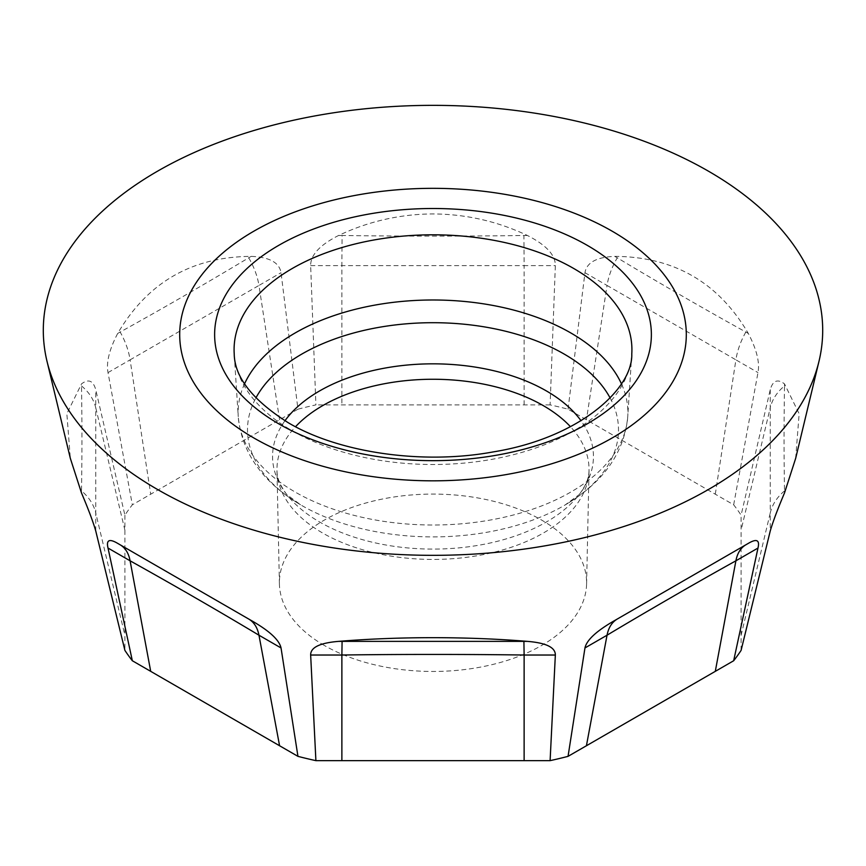 <?xml version="1.0" encoding="UTF-8"?>
<svg xmlns="http://www.w3.org/2000/svg" width="866" height="866" viewBox="0 0 866 866"><rect width="100%" height="100%" fill="white"/><g stroke="black" fill="none" stroke-linecap="round" stroke-linejoin="round"><path stroke-width="0.65" stroke-dasharray="4.33 3.25" d="M741.101 650.377L741.101 515.162A329.6 190.293 0 0 0 733.664 504.802L568.053 409.185A329.6 190.293 0 0 0 550.105 404.887L555.344 265.613C555.496 255.069 546.186 245.024 527.394 235.476C497.528 221.328 466.06 214.14 433 213.924C399.94 214.14 368.472 221.328 338.606 235.476C319.846 244.981 310.537 255.026 310.656 265.613L315.895 404.887A329.6 190.293 0 0 0 297.947 409.185L281.039 272.703C279.35 262.539 269.402 257.094 251.194 256.379C192.057 256.726 147.566 282.424 117.689 333.453C109.322 349.453 106.096 362.497 108.023 372.586L132.336 504.802A329.6 190.293 0 0 0 124.899 515.162L95.747 389.689C93.171 380.542 88.419 378.615 81.48 383.919L66.844 413.742L70.341 458.374M550.105 404.887L315.895 404.887M297.947 409.185L132.336 504.802M124.899 515.162L124.899 650.377M324.382 645.484A153.607 88.689 180 0 1 279.404 583.868A153.607 88.689 180 0 1 373.343 501.046A153.607 88.689 180 0 1 541.618 520.065A153.607 88.689 180 0 1 586.596 583.868A153.607 88.689 180 0 1 490.903 664.915A153.607 88.689 180 0 1 324.382 645.484M795.659 458.374L799.156 413.742L784.52 383.919C777.603 378.604 772.84 380.531 770.253 389.689L741.101 515.162M733.664 504.802L757.977 372.586C759.915 362.551 756.689 349.507 748.311 333.453C718.434 282.424 673.943 256.726 614.806 256.379C596.642 257.072 586.693 262.506 584.961 272.703L568.053 409.185M310.656 265.613L341.875 265.613L342.092 235.476C396.823 236.331 470.368 236.321 523.908 235.476L524.125 265.613L555.344 265.613M524.125 404.887L524.125 265.613L341.875 265.613L341.875 404.887M715.294 494.194L735.905 359.845L757.977 372.586M584.961 272.703L607.034 285.444L586.423 419.793M745.842 332.035C740.657 341.236 737.345 350.514 735.905 359.845L607.034 285.444C608.549 276.157 611.97 266.945 617.274 257.797C655.443 280.865 709.904 312.247 745.842 332.035L748.311 333.453M741.101 635.384L770.253 512.932L770.253 530.955M770.253 389.689L770.253 407.713L741.101 530.165M784.52 490.903C777.094 497.095 772.331 504.445 770.253 512.932L770.253 407.713C772.331 399.291 777.094 392.027 784.52 385.933C783.903 422.262 783.903 457.259 784.52 490.903L784.52 492.916M279.577 419.793L258.966 285.444L281.039 272.703M108.023 372.586L130.095 359.845L150.706 494.194M248.726 257.797C254.03 266.945 257.451 276.157 258.966 285.444L130.095 359.845C128.655 350.514 125.343 341.236 120.157 332.035C160.643 309.671 203.499 284.925 248.726 257.797L251.194 256.379M124.899 530.165L95.747 407.713L95.747 389.689M95.747 530.955L95.747 512.932L124.899 635.384M81.48 385.933C88.906 392.027 93.669 399.291 95.747 407.713L95.747 512.932C93.669 504.445 88.906 497.095 81.48 490.903C82.108 459.662 82.086 416.286 81.48 385.933L81.48 383.919M586.596 583.868L589.021 470.455A156.032 90.086 0 0 1 491.823 552.779A156.032 90.086 0 0 1 322.672 533.045A156.032 90.086 180 0 1 276.979 470.455A156.032 90.086 180 0 1 295.533 426.721M279.404 583.868L276.979 470.455C276.687 477.209 279.956 485.263 286.798 494.605A160.437 92.63 180 0 0 319.554 521.96A160.437 92.63 0 0 0 579.202 494.605C586.044 485.263 589.313 477.209 589.021 470.455A156.032 90.086 0 0 0 570.467 426.721M284.946 420.768A160.437 92.63 180 0 0 286.798 494.605L300.848 504.954A185.508 107.103 180 0 0 301.833 505.528A185.508 107.103 0 0 0 565.152 504.954L579.202 494.605A160.437 92.63 0 0 0 581.054 420.768M610.108 397.949A185.508 107.103 0 0 1 565.152 504.954C603.342 482.34 624.213 452.918 627.753 416.676A194.882 112.515 0 0 1 504.228 517.229A194.882 112.515 0 0 1 295.198 492.061A194.882 112.515 180 0 1 238.247 416.676C241.787 452.918 262.658 482.34 300.848 504.954A185.508 107.103 180 0 1 255.892 397.949M244.602 383.725A194.882 112.515 180 0 0 238.247 416.676L234.221 353.913A198.92 114.842 180 0 0 292.34 430.867A198.92 114.842 180 0 0 505.701 456.555A198.92 114.842 180 0 0 631.779 353.913L627.753 416.676A194.882 112.515 0 0 0 621.398 383.725M338.606 235.476L342.092 235.476M523.908 235.476L527.394 235.476M614.806 256.379L617.274 257.797M784.52 383.919L784.52 385.933M117.689 333.453L120.157 332.035M81.48 492.916L81.48 490.903"/><path stroke-width="1.3" d="M433 105.349A389.7 224.987 0 0 0 47.002 361.263A389.7 224.987 0 0 0 433 555.333A389.7 224.987 0 0 0 818.998 361.263A389.7 224.987 0 0 0 433 105.349A389.7 224.987 0 0 0 43.3 330.336A389.7 224.987 0 0 0 433 555.333A389.7 224.987 0 0 0 822.7 330.336A389.7 224.987 0 0 0 433 105.349M433 188.333A253.305 146.246 0 0 0 179.695 334.579A253.305 146.246 0 0 0 433 480.825A253.305 146.246 0 0 0 686.305 334.579A253.305 146.246 0 0 0 433 188.333M47.002 361.263L70.341 458.374L81.48 492.916C88.397 509.262 93.16 521.938 95.747 530.955L124.899 650.377A329.6 190.293 0 0 0 132.336 660.747L108.023 548.059C106.085 539.994 109.311 538.435 117.689 543.383L251.194 620.457C269.358 630.827 279.307 639.985 281.039 647.952L297.947 756.354A329.6 190.293 0 0 0 315.895 760.651L310.656 655.032C310.504 647.465 319.814 642.908 338.606 641.37C368.472 638.935 399.94 637.701 433 637.668C466.06 637.701 497.528 638.935 527.394 641.37C546.154 642.886 555.463 647.443 555.344 655.032L550.105 760.651A329.6 190.293 0 0 0 568.053 756.354L733.664 660.747A329.6 190.293 0 0 0 741.101 650.377L770.253 530.955C772.829 521.992 777.581 509.316 784.52 492.916L795.659 458.374L818.998 361.263M132.336 660.747L297.947 756.354M315.895 760.651L550.105 760.651M568.053 756.354L584.961 647.952C586.65 640.028 596.598 630.87 614.806 620.457L748.311 543.383C756.678 538.425 759.904 539.983 757.977 548.059L733.664 660.747M341.875 760.651L341.875 655.032L310.656 655.032M555.344 655.032L524.125 655.032L524.125 760.651M342.092 641.37L341.875 655.032C395.578 654.241 469.231 654.231 524.125 655.032L523.908 641.37L338.606 641.37M586.423 745.756L607.034 635.211L584.961 647.952M757.977 548.059L735.905 560.8L715.294 671.356M617.274 619.038C611.97 622.189 608.549 627.569 607.034 635.211C642.442 613.918 696.924 582.407 735.905 560.8C737.345 553.222 740.657 547.886 745.842 544.811L614.806 620.457M748.311 543.383L745.842 544.811L748.311 543.383M150.706 671.356L130.095 560.8L108.023 548.059M281.039 647.952L258.966 635.211L279.577 745.756M120.157 544.811C125.343 547.886 128.655 553.222 130.095 560.8C176.112 586.488 219.066 611.288 258.966 635.211C257.451 627.569 254.03 622.189 248.726 619.038L117.689 543.383M251.194 620.457L248.726 619.038L251.194 620.457M295.533 426.721A156.032 90.086 180 0 1 543.328 405.645A156.032 90.086 0 0 1 570.467 426.721M581.054 420.768A160.437 92.63 0 0 0 546.446 390.967A160.437 92.63 180 0 0 284.946 420.768M255.892 397.949A185.508 107.103 180 0 1 564.167 354.064A185.508 107.103 0 0 1 610.108 397.949M621.398 383.725A194.882 112.515 0 0 0 570.802 332.945A194.882 112.515 180 0 0 382.263 303.869A194.882 112.515 180 0 0 244.602 383.725M234.221 353.913A198.92 114.842 180 0 1 353.49 244.385A198.92 114.842 180 0 1 573.66 268.449A198.92 114.842 180 0 1 631.779 353.913C632.992 389.137 578.715 438.099 493.306 451.9C422.132 465.074 338.4 452.55 288.324 422.77C252.601 400.168 234.567 377.219 234.221 353.913M278.581 423.734A218.373 126.079 180 0 1 278.581 245.435A218.373 126.079 180 0 1 587.419 245.435A218.373 126.079 180 0 1 587.419 423.734A218.373 126.079 180 0 1 278.581 423.734M527.394 641.37L523.908 641.37"/></g></svg>
